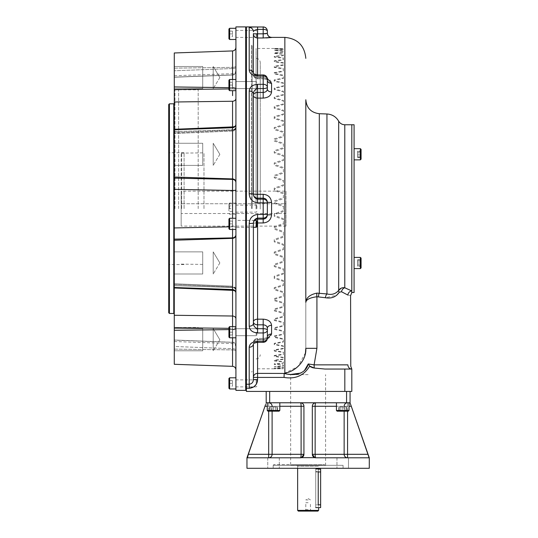 <?xml version="1.0" encoding="UTF-8"?>
<svg xmlns="http://www.w3.org/2000/svg" width="538" height="538" viewBox="0 0 538 538"><rect width="100%" height="100%" fill="white"/><g stroke="black" fill="none" stroke-linecap="round" stroke-linejoin="round"><path stroke-width="0.4" stroke-dasharray="2.69 2.02" d="M174.305 208.636L174.305 89.859L174.305 208.636M169.416 313.466L169.416 103.807M168.717 312.766L168.717 104.507M184.09 208.636L184.09 152.718L184.09 208.636M168.717 208.636L168.717 152.718L168.717 208.636M178.636 208.636L178.636 89.859L178.636 208.636M213.203 328.657L213.203 350.796L213.203 328.657L213.203 350.796L213.203 328.657L219.854 339.727L213.203 328.657M213.203 251.865L213.203 274.003L213.203 251.865L213.203 274.003L213.203 251.865L219.854 262.934L213.203 251.865M213.203 143.269L213.203 165.401L213.203 143.269L213.203 165.401L213.203 143.269L219.854 154.332L213.203 143.269M213.203 66.477L213.203 88.609L213.203 66.477L213.203 88.609L213.203 66.477L219.854 77.546L213.203 66.477M245.705 26.9L245.705 390.366M235.92 390.366L235.92 26.9M235.92 334.791L235.92 329.606L235.92 334.791M235.92 87.667L235.92 82.475L235.92 87.667M235.92 33.887C235.92 21.681 235.92 46.1 235.92 33.887L235.92 39.482L235.92 33.887M235.92 82.475L235.92 87.667L235.92 82.475M235.92 204.965L235.92 212.302L235.92 204.965M235.92 329.606L235.92 334.791L235.92 329.606M235.92 383.379C235.92 395.585 235.92 371.173 235.92 383.379L235.92 388.974L235.92 383.379M235.92 223.869C235.92 236.074 235.92 211.656 235.92 223.869L235.92 218.273L235.92 223.869M228.932 226.848L232.55 226.78L232.571 229.457L232.55 226.78L174.272 227.944L174.272 240.237L232.55 238.354L232.55 287.023A3.497 3.228 180 0 1 235.92 290.244A3.497 3.228 180 0 0 232.55 287.023L232.55 328.368A3.497 1.338 0 0 0 235.92 327.037L235.92 47.445L235.92 327.03A3.497 1.338 0 0 0 235.92 327.03A3.497 1.338 0 0 1 232.55 328.368L232.564 326.606M232.55 74.916L232.55 68.541L232.55 74.916L174.272 77.136L232.55 74.916L232.55 73.686L232.55 74.916A3.497 3.463 180 0 0 235.92 71.46A3.497 3.463 180 0 1 235.92 71.46A3.497 3.463 -0 0 1 232.55 74.916M232.564 90.666L232.577 95.636M174.272 89.584L174.272 52.973L174.272 77.136L174.272 52.973L232.55 50.935L232.55 68.541A3.497 1.338 180 0 0 235.92 67.21A3.497 1.338 180 0 1 235.92 67.21A3.497 1.338 0 0 1 235.92 67.21A3.497 1.338 0 0 1 232.55 68.541L232.55 67.364A3.497 1.338 180 0 0 235.92 66.026A3.497 1.338 0 0 1 232.55 67.364L232.55 88.904A3.497 1.338 0 0 1 235.92 90.236A3.497 1.338 0 0 0 232.55 88.904L174.272 89.584L174.272 101.998L232.55 101.252L232.55 130.243A3.497 3.228 180 0 0 235.92 127.015A3.497 3.228 180 0 1 232.55 130.243L232.55 129.752L232.55 130.243L174.272 132.725L174.272 133.525L174.272 129.302L174.272 132.725L174.272 131.635L174.272 132.725L232.55 130.243M232.577 131.043L174.272 133.525L232.577 131.043C236.128 130.606 236.155 126.564 235.92 127.029C236.169 126.524 236.101 130.66 232.577 131.043L232.55 226.78A3.497 0.471 0 0 1 235.92 227.244L235.92 227.244A3.497 0.471 0 0 0 232.55 226.78L232.55 218.273M174.272 240.237L174.272 287.971L174.272 284.541L232.55 287.023L232.55 289.538L232.577 286.229C235.395 286.102 236.33 290.13 235.92 290.244A3.497 3.228 180 0 1 235.92 290.251A3.497 3.228 180 0 0 235.92 290.244C236.155 290.702 236.128 286.667 232.577 286.229L174.272 283.741L174.272 284.541L174.272 283.741L232.577 286.229M232.55 348.732L232.55 349.908A3.497 1.338 180 0 1 235.92 351.247A3.497 1.338 0 0 0 232.55 349.908L232.55 348.732A3.497 1.338 180 0 1 235.92 350.063L235.92 345.746L235.92 350.063A3.497 1.338 0 0 0 232.55 348.732L174.272 346.492L174.272 340.137L232.55 342.356L174.272 340.023L174.272 349.128L174.272 346.492L232.55 348.732M202.718 165.401L202.718 143.269L202.718 165.401L202.718 143.269L202.718 165.401L174.272 165.401L174.272 143.269L174.272 165.401L202.718 165.401M202.718 88.609L202.718 66.477L202.718 88.609L202.718 66.477L202.718 88.609L174.272 88.609L174.272 66.477L174.272 88.609L202.718 88.609M174.272 77.546L174.272 66.477L174.272 77.546M174.272 154.332L174.272 165.401L174.272 154.332M202.718 274.003L202.718 251.865L202.718 274.003L202.718 251.865L202.718 274.003L174.272 274.003L174.272 251.865L174.272 274.003L202.718 274.003M202.718 350.796L202.718 328.657L202.718 350.796L202.718 328.657L202.718 350.796L174.272 350.796L174.272 328.657L174.272 350.796L202.718 350.796M174.272 339.727L174.272 328.657L174.272 339.727M174.272 262.934L174.272 251.865L174.272 262.934M174.272 77.243L232.557 75.011C235.16 75.461 236.35 70.935 235.92 71.46C236.216 72.791 235.099 73.975 232.557 75.011L174.272 77.243M235.92 318.792L235.92 327.037L235.92 318.792A3.497 2.784 0 0 1 235.92 318.799A3.497 2.784 0 0 0 232.55 316.021L174.272 315.275L174.272 327.689L232.55 328.368L232.55 329.545L232.55 328.368L228.932 328.328M174.272 315.275L174.272 287.971L232.55 290.359A3.497 2.118 0 0 1 235.92 292.47A3.497 2.118 0 0 1 235.92 292.477A3.497 2.118 0 0 0 235.92 292.47A3.497 2.118 0 0 0 235.624 291.623M235.92 182.617L235.92 190.022L235.92 182.617A3.497 3.228 0 0 0 232.55 179.403L174.272 178.125L174.272 189.329L203.976 189.921M235.92 124.796A3.497 2.118 0 0 1 235.92 124.803A3.497 2.118 0 0 1 232.55 126.907L174.272 129.302L174.272 101.998M174.272 77.136L174.272 75.724L174.272 77.136M235.92 124.238C235.731 126.302 234.608 127.466 232.55 127.728L232.55 129.752A3.497 3.228 180 0 0 235.92 126.531A3.497 3.228 180 0 1 232.55 129.752L232.55 127.728L174.272 129.766L174.272 177.036L232.55 178.912A3.497 3.228 -0 0 1 235.92 182.14M174.272 178.125L174.272 177.036M174.272 189.329L174.272 227.944M232.55 287.023L174.272 284.541L174.272 287.5L232.55 289.538C234.608 289.8 235.731 290.964 235.92 293.028M174.272 364.293L174.272 327.689M174.272 340.137L174.272 341.543L174.272 340.137M174.272 208.636L174.272 89.402L174.272 208.636M174.971 208.636L174.971 89.806L174.971 208.636M198.179 208.636L198.179 89.806L198.179 208.636M246.404 208.636L246.404 27.599L246.404 208.636C246.404 218.515 246.404 198.751 246.404 208.636C246.404 198.751 246.404 218.515 246.404 208.636L246.404 46.295L246.404 208.636M286.001 191.158L286.001 226.108L286.001 213.525L181.158 213.525L181.158 226.108L181.158 191.158L181.158 213.525L286.001 213.525L286.001 203.741L181.158 203.741L286.001 203.741L286.001 191.158L181.158 191.158M181.158 208.636L181.158 153.142L181.158 208.636M181.683 208.636L181.683 152.839L181.683 208.636M203.976 208.636L203.976 152.839L203.976 208.636M252.174 208.636L252.174 45.912L252.174 208.636M251.475 208.636L251.475 45.212L251.475 208.636M357.575 151.474L357.575 154.265L357.575 151.474L361.072 151.474L361.072 154.265L361.072 151.474L357.575 151.474M357.575 157.062L357.575 154.265L357.575 157.062L361.072 157.062L361.072 154.265L361.072 157.062L357.575 157.062M357.575 154.265L361.072 154.265L361.072 149.376L361.072 159.161L361.072 154.265L357.575 154.265M360.373 154.265L360.373 159.86L360.373 154.265M354.085 154.265L354.085 159.86L354.085 154.265C354.085 167.641 354.085 140.895 354.085 154.265M357.575 155.879L357.575 152.651L357.575 155.879L361.072 155.879L361.072 152.651L361.072 157.493L361.072 155.879L357.575 155.879M357.575 151.037L357.575 152.651L357.575 151.037L361.072 151.037L361.072 152.651L361.072 151.037M357.575 152.651L361.072 152.651L357.575 152.651M357.575 157.493L361.072 157.493M354.085 159.86L354.085 148.676L354.085 159.86L360.373 159.86L360.373 148.676M361.072 159.161L361.072 149.376M357.575 265.799L357.575 263.001L357.575 265.799L361.072 265.799L361.072 263.001L361.072 265.799L357.575 265.799M357.575 260.204L357.575 263.001L357.575 260.204L361.072 260.204L361.072 263.001L361.072 260.204L357.575 260.204M357.575 263.001L361.072 263.001L361.072 267.897L361.072 258.112L361.072 263.001L357.575 263.001M360.373 263.001L360.373 268.596L360.373 263.001M354.085 263.001L354.085 268.596L354.085 263.001C354.085 249.632 354.085 276.371 354.085 263.001M357.575 261.387L357.575 264.615L357.575 261.387L361.072 261.387L361.072 264.615L361.072 259.773L361.072 261.387L357.575 261.387M357.575 266.229L357.575 264.615L357.575 266.229L361.072 266.229L361.072 264.615L361.072 266.229M357.575 264.615L361.072 264.615L357.575 264.615M357.575 259.773L361.072 259.773M354.085 268.596L360.373 268.596L360.373 257.413L354.085 257.413L354.085 268.596L354.085 257.413M361.072 267.897L361.072 258.112M346.216 406.97L342.726 406.97L346.216 406.97L346.216 411.166L342.726 411.166L346.216 411.166L346.216 406.97M339.229 406.97L342.726 406.97L339.229 406.97L339.229 411.166L342.726 411.166L339.229 411.166L339.229 406.97M342.726 406.97L342.726 411.166L348.315 411.166L337.131 411.166L342.726 411.166L342.726 406.97M342.726 410.467L336.432 410.467L342.726 410.467M342.726 402.774L336.432 402.774L342.726 402.774C328.187 402.774 357.259 402.774 342.726 402.774C328.187 402.774 357.259 402.774 342.726 402.774M344.838 406.97L340.803 406.97L344.838 406.97L344.838 411.166L340.803 411.166L346.855 411.166L344.838 411.166L344.838 406.97M338.785 406.97L340.803 406.97L338.785 406.97L338.785 411.166L340.803 411.166L338.785 411.166M340.803 406.97L340.803 411.166L340.803 406.97M346.855 406.97L346.855 411.166M349.014 410.467L348.315 411.166L337.131 411.166L336.432 410.467L349.014 410.467L349.014 402.774L336.432 402.774L349.014 402.774M270.036 406.97L273.526 406.97L270.036 406.97L270.036 411.166L273.526 411.166L270.036 411.166L270.036 406.97M277.023 406.97L273.526 406.97L277.023 406.97L277.023 411.166L273.526 411.166L277.023 411.166L277.023 406.97M273.526 406.97L273.526 411.166L273.526 406.97M279.821 410.467L279.121 411.166L267.937 411.166L279.121 411.166L267.937 411.166L267.238 410.467L279.821 410.467L267.238 410.467L279.821 410.467L279.821 402.774L267.238 402.774L279.821 402.774M271.414 406.97L275.449 406.97L271.414 406.97L271.414 411.166L275.449 411.166L269.397 411.166L271.414 411.166L271.414 406.97M277.467 406.97L275.449 406.97L277.467 406.97L277.467 411.166L275.449 411.166L277.467 411.166M275.449 406.97L275.449 411.166L275.449 406.97M269.397 406.97L269.397 411.166M229.632 90.666L228.932 89.967L228.932 85.071L232.423 85.071L228.932 85.071L228.932 82.274L232.423 82.274L228.932 82.274L228.932 87.869L232.423 87.869L228.932 87.869L228.932 85.071L232.423 85.071L232.423 82.274L232.423 87.869L232.423 82.274L232.423 87.869L232.423 85.071L228.932 85.071L228.932 82.274L228.932 87.869L228.932 80.175L228.932 89.967L228.932 80.175L229.632 79.483L229.632 90.666L229.632 79.483L229.632 90.666L235.92 90.666L235.92 79.483L235.92 90.666M256.888 85.071L256.888 87.869L256.888 85.071M256.189 85.071L256.189 81.574L256.189 85.071M229.632 28.299L229.632 39.482M228.932 28.998L228.932 38.783M228.932 36.685L228.932 31.096L228.932 36.685L232.423 36.685L232.423 33.887L228.932 33.887L232.423 33.887L232.423 31.096L228.932 31.096L232.423 31.096L232.423 36.685L228.932 36.685M256.888 33.887L256.888 36.685L256.888 33.887M256.189 33.887L256.189 37.384L256.189 33.887M229.632 218.273L229.632 229.457M228.932 218.973L228.932 228.758M228.932 226.659L228.932 221.071L228.932 226.659L232.423 226.659L232.423 223.869L228.932 223.869L232.423 223.869L232.423 221.071L228.932 221.071L232.423 221.071L232.423 226.659L228.932 226.659M256.888 221.071L256.888 226.659M256.189 220.372L256.189 227.359M232.423 87.869L228.932 87.869L232.423 87.869M232.423 82.274L228.932 82.274L232.423 82.274M235.92 85.071L235.92 81.574L235.92 85.071M229.632 337.79L228.932 337.091L228.932 332.195L232.423 332.195L228.932 332.195L228.932 329.404L232.423 329.404L228.932 329.404L228.932 334.992L232.423 334.992L228.932 334.992L228.932 332.195L232.423 332.195L232.423 334.992L232.423 329.404L232.423 334.992L232.423 332.195L228.932 332.195L228.932 329.404L228.932 334.992L228.932 327.306L228.932 337.091L228.932 327.306L229.632 326.606L229.632 337.79L229.632 326.606L229.632 337.79L235.92 337.79L235.92 326.606L235.92 337.79M256.888 332.195L256.888 334.992L256.888 332.195M256.189 332.195L256.189 335.692L256.189 332.195M229.632 208.636L229.632 203.041L229.632 208.636M235.92 208.636L235.92 203.041L235.92 208.636M228.932 208.636L228.932 203.741L228.932 211.427L228.932 208.636L232.423 208.636L232.423 205.839L228.932 205.839L232.423 205.839L232.423 208.636L228.932 208.636M232.423 211.427L228.932 211.427L232.423 211.427L232.423 208.636L232.423 211.427M256.888 208.636L256.888 205.839L256.888 208.636M256.189 208.636L256.189 205.139L256.189 208.636M232.423 334.992L228.932 334.992L232.423 334.992M232.423 329.404L228.932 329.404L232.423 329.404M235.92 332.195L235.92 335.692L235.92 332.195M229.632 377.79L229.632 388.974M228.932 378.483L228.932 388.275M228.932 386.176L228.932 380.581L228.932 386.176L232.423 386.176L232.423 383.379L228.932 383.379L232.423 383.379L232.423 380.581L228.932 380.581L232.423 380.581L232.423 386.176L228.932 386.176M256.888 383.379L256.888 380.581L256.888 383.379M256.189 383.379L256.189 379.882L256.189 383.379M351.812 292.511L351.812 124.755L351.812 292.511M354.085 292.511L354.085 124.755M354.085 150.25L354.085 158.286L354.085 150.25M354.085 267.023L354.085 258.98L354.085 267.023M351.812 154.265C351.812 140.895 351.812 167.641 351.812 154.265C351.812 144.386 351.812 164.151 351.812 154.265M351.812 158.286L351.812 150.25L351.812 158.286M351.812 263.001C351.812 276.371 351.812 249.632 351.812 263.001C351.812 272.887 351.812 253.122 351.812 263.001M351.812 258.98L351.812 267.023L351.812 258.98M256.068 209.08L256.068 58.353L256.068 209.08M260.257 209.074L260.257 62.549L260.257 209.074M260.257 208.905L260.257 119.302L260.257 208.905M256.068 209.114L256.068 48.474L256.068 209.114M283.391 206.713L283.391 211.515L274.239 214.796L274.239 216.323L283.391 219.605L283.391 224.393L274.239 227.655L274.239 229.175L283.391 232.423L283.391 237.164L274.239 240.392L274.239 241.885L283.391 245.093L283.391 249.753L274.239 252.921L274.239 254.387L283.391 257.52L283.391 262.073L274.239 265.16L274.239 266.586L283.391 269.639L283.391 274.05L274.239 277.036L274.239 278.415L283.391 281.354L283.391 285.604L274.239 288.469L274.239 289.787L283.391 292.605L283.391 296.653L274.239 299.377L274.239 300.634L283.391 303.304L283.391 307.137L274.239 309.706L274.239 310.883L283.391 313.392L283.391 316.976L274.239 319.377L274.239 320.473L283.391 322.8L283.391 326.115L274.239 328.328L274.239 329.337L283.391 331.469L283.391 334.495L274.239 336.499L274.239 337.413L283.391 339.337L283.391 342.054L274.239 343.843L274.239 344.656L283.391 346.364L283.391 348.752L274.239 350.312L274.239 351.018L283.391 352.491L283.391 354.542L274.239 355.867L274.239 356.459L283.391 357.689L283.391 359.384L274.239 360.46L274.239 360.937L283.391 361.926L283.391 363.244L274.239 364.071L274.239 364.428L283.391 365.161L283.391 366.109L274.239 366.916L283.391 367.38L283.391 367.945L274.239 368.369L283.391 368.752L274.239 368.792L283.391 368.725L274.239 368.295L283.391 367.844L283.391 367.252L274.239 366.761L283.391 365.927L283.391 364.952L274.239 364.206L274.239 363.836L283.391 362.995L283.391 361.644L274.239 360.642L274.239 360.151L283.391 359.054L283.391 357.34L274.239 356.089L274.239 355.483L283.391 354.145L283.391 352.074L274.239 350.581L274.239 349.868L283.391 348.288L283.391 345.873L274.239 344.152L274.239 343.331L283.391 341.522L283.391 338.785L274.239 336.842L274.239 335.92L283.391 333.903L283.391 330.85L274.239 328.705L274.239 327.689L283.391 325.463L283.391 322.127L274.239 319.787L274.239 318.678L283.391 316.27L283.391 312.665L274.239 310.144L274.239 308.96L283.391 306.378L283.391 302.531L274.239 299.848L274.239 298.59L283.391 295.853L283.391 291.784L274.239 288.96L274.239 287.635L283.391 284.763L283.391 280.5L274.239 277.547L274.239 276.169L283.391 273.176L283.391 268.751L274.239 265.691L274.239 264.266L283.391 261.172L283.391 256.613L274.239 253.465L274.239 251.999L283.391 248.825L283.391 244.158L274.239 240.95L274.239 239.45L283.391 236.222L283.391 231.481L274.239 228.22L274.239 226.706L283.391 223.438L283.391 218.65L274.239 215.368L274.239 213.842L283.391 210.56L283.391 205.751L274.239 202.47L274.239 200.943L283.391 197.668L283.391 192.88L274.239 189.611L274.239 188.098L283.391 184.843L283.391 180.102L274.239 176.881L274.239 175.381L283.391 172.173L283.391 167.513L274.239 164.352L274.239 162.886L283.391 159.746L283.391 155.193L274.239 152.106L274.239 150.68L283.391 147.634L283.391 143.216L274.239 140.236L274.239 138.858L283.391 135.912L283.391 131.669L274.239 128.804L274.239 127.486L283.391 124.668L283.391 120.613L274.239 117.889L274.239 116.638L283.391 113.969L283.391 110.135L274.239 107.566L274.239 106.383L283.391 103.874L283.391 100.29L274.239 97.896L274.239 96.8L283.391 94.466L283.391 91.151L274.239 88.945L274.239 87.936L283.391 85.798L283.391 82.771L274.239 80.767L274.239 79.853L283.391 77.929L283.391 75.212L274.239 73.424L274.239 72.61L283.391 70.908L283.391 68.514L274.239 66.954L274.239 66.248L283.391 64.775L283.391 62.731L274.239 61.406L274.239 60.807L283.391 59.577L283.391 57.889L274.239 56.806L274.239 56.329L283.391 55.347L283.391 54.022L274.239 53.201L274.239 52.838L283.391 52.112L283.391 51.164L274.239 50.357L283.391 49.886L283.391 49.321L274.239 48.904L283.391 48.514L274.239 48.474L283.391 48.541L274.239 48.971L283.391 49.422L283.391 50.021L274.239 50.505L283.391 51.339L283.391 52.314L274.239 53.06L274.239 53.43L283.391 54.277L283.391 55.629L274.239 56.631L274.239 57.115L283.391 58.212L283.391 59.926L274.239 61.184L274.239 61.783L283.391 63.128L283.391 65.199L274.239 66.692L274.239 67.405L283.391 68.985L283.391 71.399L274.239 73.121L274.239 73.941L283.391 75.744L283.391 78.487L274.239 80.424L274.239 81.346L283.391 83.37L283.391 86.416L274.239 88.568L274.239 89.584L283.391 91.803L283.391 95.145L274.239 97.486L274.239 98.588L283.391 100.996L283.391 104.601L274.239 107.123L274.239 108.306L283.391 110.889L283.391 114.742L274.239 117.418L274.239 118.676L283.391 121.413L283.391 125.482L274.239 128.306L274.239 129.631L283.391 132.509L283.391 136.766L274.239 139.719L274.239 141.097L283.391 144.09L283.391 148.515L274.239 151.575L274.239 153.007L283.391 156.094L283.391 160.66L274.239 163.801L274.239 165.267L283.391 168.441L283.391 173.108L274.239 176.323L274.239 177.816L283.391 181.044L283.391 185.792L274.239 189.046L274.239 190.56L283.391 193.828L283.391 198.623L274.239 201.898L274.239 203.425L283.391 206.713M274.239 48.481L256.068 48.474M274.239 368.786L256.068 368.792M267.373 328.173L267.373 338.126A4.196 3.954 180 0 1 263.183 342.081L263.183 342.323A4.196 4.196 0 0 0 267.373 338.126L267.373 328.187A4.196 2.858 180 0 0 267.373 328.187C267.151 326.149 265.752 325.033 263.183 324.824L263.183 319.168C268.24 319.538 271.038 321.596 271.569 325.329A4.196 2.858 180 0 0 267.373 328.18L267.373 337.044C267.151 338.61 265.752 339.478 263.183 339.653C265.745 339.485 267.144 338.61 267.373 337.044L267.373 338.126A4.196 3.954 -0 0 1 263.183 342.081L257.588 342.323L257.588 341.186C252.396 341.724 249.605 343.728 249.202 347.212A4.196 3.201 -0 0 0 253.398 344.024L253.398 377.42L253.398 344.017A4.196 3.201 -0 0 1 253.398 344.024C253.559 342.76 254.958 342.114 257.588 342.081C254.965 342.114 253.566 342.76 253.398 344.017L253.398 344.017A4.196 3.201 180 0 1 253.391 344.085L253.398 379.599C253.27 382.283 251.871 383.829 249.202 384.24L249.202 388.295L246.404 388.295L246.404 391.415L351.812 391.415L351.812 369.048L324.999 369.048L351.812 369.048A4.196 3.914 -90 0 1 347.898 364.858L314.111 364.858L308.254 363.957M246.404 26.9L246.404 388.295M253.795 386.876L256.969 382.881M257.453 381.173L257.588 379.599L253.398 379.599M291.26 374.374L284.185 373.433L284.057 377.42C295.429 379.364 303.97 375.585 309.693 366.089M284.185 373.433L298.018 366.533L305.45 352.82M304.622 370.231L301.031 373.036M263.183 222.961L257.588 222.961L257.588 219.121L263.183 219.121L263.183 214.447L267.373 214.312L267.373 202.954L267.373 214.985L271.569 214.749C271.044 219.773 268.247 222.51 263.183 222.961L263.183 219.121C265.745 218.858 267.144 217.453 267.373 214.897L267.373 214.312A4.196 3.786 -0 0 1 263.183 218.098L257.588 218.098C254.958 218.758 253.559 220.439 253.398 223.149L253.398 223.149A4.196 0.343 0 0 1 249.202 223.492L249.202 326.203C249.598 330.204 252.389 332.45 257.588 332.961L263.183 332.961L263.183 328.691L257.588 328.691C254.965 327.803 253.566 326.075 253.398 323.493A4.196 2.71 -0 0 1 253.398 323.499A4.196 2.71 -0 0 1 249.202 326.203M253.398 73.255A4.196 3.201 180 0 0 253.398 73.249A4.196 3.201 180 0 0 253.391 73.188L253.398 73.255C253.559 74.506 254.958 75.152 257.588 75.192C254.965 75.159 253.566 74.513 253.398 73.255L253.398 31.688A4.196 4.183 0 0 0 249.202 27.505L249.202 70.054C249.598 73.531 252.389 75.542 257.588 76.087L263.183 76.087L263.183 74.95L257.588 74.95L257.588 76.087M267.332 78.535L263.183 77.835L257.588 77.835A4.196 3.201 -0 0 1 253.398 74.634A4.196 3.201 180 0 0 257.588 77.835L257.588 37.983A4.196 4.176 180 0 1 253.398 33.807L253.398 31.688C253.559 30.76 254.958 29.987 257.588 29.382L257.588 26.994L251.582 27.108M251.307 27.122L249.202 27.505M267.373 89.093L267.373 89.086A4.196 2.858 0 0 0 267.373 89.093A4.196 2.858 0 0 0 271.569 91.944C271.044 95.67 268.247 97.721 263.183 98.098L263.183 92.442C265.745 92.247 267.144 91.124 267.373 89.086L267.373 79.14A4.196 3.954 0 0 0 263.183 75.192L257.588 74.95C254.595 74.378 253.196 73.78 253.385 73.168L253.398 73.249A4.196 3.201 0 0 0 249.202 70.054M263.183 98.098L257.588 98.098L257.588 92.442L263.183 92.442L263.183 84.305A4.196 2.872 0 0 1 267.373 87.176A4.196 1.406 0 0 1 263.183 88.575L257.588 88.575C254.958 89.469 253.559 91.204 253.398 93.773L253.398 193.956A4.196 4.196 0 0 0 257.588 198.152L257.588 98.098A4.196 2.71 180 0 1 253.398 95.394L253.398 93.773A4.196 2.71 0 0 0 249.202 91.063L249.202 193.781C249.598 199.067 252.389 202.08 257.588 202.819L263.183 202.819L263.183 199.168L257.588 199.168C254.965 198.522 253.566 196.834 253.398 194.124L253.398 194.124A4.196 0.343 0 0 0 249.202 193.781M253.398 95.394A4.196 2.946 -0 0 1 257.588 92.442L257.588 84.305C252.396 84.809 249.605 87.062 249.202 91.063M253.398 223.149L253.398 321.879A4.196 2.946 0 0 0 257.588 324.824L257.588 222.961A4.196 0.35 180 0 0 253.398 223.31L253.398 321.879L253.398 223.31A4.196 4.196 -0 0 1 257.588 219.121L257.588 214.447C252.396 215.187 249.605 218.199 249.202 223.492M266.175 33.679L267.373 33.188M267.373 80.229L267.373 79.14L267.373 80.229C267.151 78.662 265.752 77.788 263.183 77.613C265.745 77.788 267.144 78.656 267.373 80.229L267.373 89.086L267.373 80.229A4.196 3.067 180 0 0 271.569 83.296C271.038 79.913 268.24 78.091 263.183 77.835L263.183 78.824L263.183 77.835L257.588 77.835L257.588 74.95L257.588 77.613L257.588 75.192L263.183 74.95L263.183 77.613L263.183 75.192A4.196 3.954 180 0 1 267.373 79.14A4.196 3.06 0 0 0 263.183 76.087L263.183 84.305L257.588 84.305M263.183 194.305C268.24 194.749 271.038 197.486 271.569 202.523L267.373 202.369C267.151 199.827 265.752 198.414 263.183 198.152L263.183 194.305L257.588 194.305A4.196 0.35 180 0 1 253.398 193.956L253.398 194.124M267.373 214.897L267.373 202.281M257.588 202.819L257.588 198.152L263.183 198.152L263.183 199.168A4.196 3.786 0 0 1 267.373 202.954L267.373 202.369M267.373 33.302A4.196 4.19 0 0 0 271.569 37.492L271.569 37.384M266.149 37.942L263.183 37.983L263.183 26.9M267.373 337.044A4.196 3.067 -0 0 1 267.373 337.037A4.196 3.067 -0 0 1 271.569 333.97C271.044 337.353 268.247 339.169 263.183 339.431L267.332 338.738M351.812 151.299L351.812 157.237L351.812 151.299M351.812 265.974L351.812 260.029L351.812 265.974M351.812 208.636L351.812 142.193L351.812 208.636M246.404 379.747L246.404 385.685L246.404 379.747M246.404 82.973L246.404 87.169L246.404 82.973M246.404 334.3L246.404 330.097L246.404 334.3M246.404 30.922L246.404 36.86L246.404 30.922M351.812 290.957A4.196 3.847 -63.2 0 0 347.898 295.073C351.711 295.685 351.711 295.685 347.898 295.073L341.509 291.744L339.283 292.242A4.196 2.125 -146.6 0 1 338.678 290.338C335.826 293.882 331.912 295.086 326.949 293.95L316.916 293.109C309.854 294.636 306.156 297.729 305.819 302.383L305.819 99.738L305.819 348.328L316.916 348.328L314.111 364.858A4.196 0.592 -90 0 0 314.32 368.059L324.999 369.048L351.812 369.048M310.648 366.936L311.811 367.494M341.509 291.744A4.196 3.167 -66.2 0 1 344.791 287.79L341.341 288.119M316.916 293.109A4.196 0.861 -97.3 0 0 316.916 296.747L325.396 297.729L336.741 295.221M325.396 297.729A4.196 1.675 -80.1 0 1 326.949 293.95L326.949 113.982M318.442 296.72A4.196 1.009 -84.9 0 1 319.31 292.995L319.31 113.713M316.916 348.328L316.916 296.747C309.854 297.675 306.156 299.552 305.819 302.383L305.819 99.738M305.819 348.422L305.819 302.383M342.726 391.415C354.582 391.415 330.863 391.415 342.726 391.415M346.29 391.415L339.155 391.415L346.29 391.415M273.526 391.415C261.67 391.415 285.389 391.415 273.526 391.415M269.962 391.415L277.09 391.415L269.962 391.415M308.126 391.415L343.903 391.415L308.126 391.415M320.635 507.603L320.635 471.96L315.745 471.96L315.745 469.163L315.745 507.603L315.745 471.96L318.227 471.96M320.635 471.96L320.635 469.163M308.126 464.617L273.876 464.617L308.126 464.617C285.947 464.617 285.947 464.617 308.126 464.617C330.305 464.617 330.305 464.617 308.126 464.617M266.189 391.415L269.679 391.415L266.189 391.415L266.189 402.774L300.439 402.774C302.605 403.029 303.768 404.193 303.93 406.271L301.105 406.271L301.105 454.307L303.93 454.307L303.93 406.271L303.93 454.307A3.497 3.497 0 0 1 300.439 457.804L301.448 457.656L303.93 454.307L303.93 406.271A3.497 3.497 0 0 0 300.439 402.774L315.813 402.774C313.647 403.023 312.484 404.193 312.322 406.271L312.322 454.307L314.804 457.656L315.813 457.804L347.575 457.804L315.813 457.804A3.497 3.497 0 0 1 312.322 454.307L312.322 406.271A3.497 3.497 0 0 1 315.813 402.774L350.063 402.774L350.063 391.415L346.566 391.415L350.063 391.415M273.526 457.804L279.296 457.804L273.526 457.804M273.526 468.289L279.296 468.289L273.526 468.289M342.726 457.804L336.956 457.804L342.726 457.804M348.49 468.289L336.956 468.289L348.49 468.289L342.726 468.289L348.49 468.289L348.49 457.804L348.49 468.289M342.726 468.289L336.956 468.289L342.726 468.289M279.821 406.271L272.107 406.271L272.107 454.307L268.677 454.307L268.677 457.804L300.439 457.804L268.677 457.804A3.497 3.43 -90 0 0 272.107 454.307L301.105 454.307A3.497 0.666 -90 0 1 300.439 457.804L247.453 457.804L247.48 456.984M273.876 464.617L273.176 465.316L343.076 465.316L273.176 465.316L273.176 468.289L343.076 468.289L273.176 468.289M246.962 468.289L369.283 468.289M315.813 402.774A3.497 0.666 90 0 0 315.147 406.271L344.145 406.271L344.145 454.307L312.322 454.307L312.322 406.271L315.147 406.271L315.147 454.307A3.497 0.666 90 0 0 315.813 457.804L368.799 457.804M301.448 457.656L314.804 457.656M273.526 402.774C258.993 402.774 288.059 402.774 273.526 402.774C258.993 402.774 288.059 402.774 273.526 402.774M266.189 402.774L265.557 404.589M300.439 402.774A3.497 0.666 -90 0 1 301.105 406.271L268.677 406.271L268.677 454.307L248.26 454.482M248.226 454.576L247.863 455.673M247.756 456.022L247.493 456.917M248.321 454.307L264.972 406.271L268.677 406.271L268.677 402.774A3.497 3.43 -90 0 1 272.107 406.271L272.107 411.166M350.063 402.774L347.575 402.774L350.063 402.774L350.245 403.298M368.691 456.681L351.213 406.103M350.662 404.509L350.433 403.836M369.142 457.804L368.799 457.092M269.679 391.415L346.566 391.415L269.679 391.415L269.679 402.774M308.126 509.701L305.799 509.701L308.126 509.701M308.126 502.714L305.799 502.714L308.126 502.714M298.341 511.1L317.911 511.1M308.126 374.623L290.648 374.623L308.126 374.623M290.648 465.491L325.598 465.491L290.648 465.491L290.648 374.623M319.31 465.491L296.942 465.491L319.31 465.491L318.61 466.19L297.642 466.19L318.61 466.19L318.577 468.948M318.227 471.611C318.644 467.999 318.644 467.999 318.227 471.611L318.227 504.812C318.644 508.417 318.644 508.417 318.227 504.812L315.745 504.812C315.745 508.403 315.745 508.403 315.745 504.812L315.745 468.813L315.745 471.611L318.227 471.611L315.745 471.611L315.745 504.812L320.635 504.812M297.642 510.401L318.61 510.401M308.126 499.916L305.799 499.916L308.126 499.916M174.305 313.99L173.781 313.466L173.781 103.807L174.305 103.283M228.932 88.945L232.55 88.904L232.55 87.721A3.497 1.338 0 0 1 235.92 89.059M235.92 90.236L235.92 98.481L235.92 90.236M232.55 101.252A3.497 2.784 -0 0 0 235.92 98.481M228.932 87.674L232.55 87.721L232.55 79.483M235.92 124.803L235.92 127.56L235.92 124.803A3.497 2.118 0 0 1 235.624 125.65M235.92 235.126A3.497 3.228 0 0 1 232.55 238.354L232.55 237.87A3.497 3.228 0 0 0 235.92 234.642L235.92 227.244L235.92 234.649M232.55 287.514A3.497 3.228 180 0 1 235.92 290.742A3.497 3.228 180 0 0 232.55 287.514L174.272 285.631L232.55 287.514M232.55 337.79L232.55 329.545A3.497 1.338 0 0 0 235.92 328.207M174.272 330.325L232.55 329.545L232.55 366.331C234.608 366.593 235.731 367.757 235.92 369.821M232.55 342.356A3.497 3.463 0 0 1 235.92 345.813A3.497 3.463 180 0 1 235.92 345.813A3.497 3.463 180 0 0 232.55 342.356L232.55 343.58L232.55 342.356M232.55 68.541L174.272 70.774L232.55 68.541M174.272 239.141L232.55 237.87M174.272 68.138L232.55 67.364L174.272 68.138M174.272 86.948L232.55 87.721M174.272 131.635L232.55 129.752L174.272 131.635M174.272 349.128L232.55 349.908L174.272 349.128M228.932 329.592L232.55 329.545M246.404 384.24L249.202 384.24L249.202 347.212M267.373 338.126A4.196 3.06 -0 0 1 263.183 341.186L263.183 339.653L263.183 342.081L257.588 342.323L257.588 339.431L257.588 373.385A4.196 4.035 180 0 0 253.398 377.42L257.588 377.42L257.588 379.599M284.232 373.385L257.588 373.385L257.588 377.42L284.057 377.42M263.183 33.827L257.588 33.827L257.588 29.382L263.183 29.382A4.196 1.802 0 0 1 267.373 31.184A4.196 4.19 0 0 0 263.183 26.994L257.588 26.994M267.373 202.954L263.183 202.819L263.183 214.447L257.588 214.447M257.588 341.186L263.183 341.186L263.183 332.961A4.196 2.872 -0 0 0 267.373 330.097A4.196 1.406 0 0 0 263.183 328.691L263.183 324.824L257.588 324.824L257.588 332.961M271.569 214.749L271.569 202.523M253.398 74.634A4.196 2.979 180 0 0 257.588 77.613L257.588 78.824L257.588 77.613L263.183 77.613L263.183 78.824L263.183 77.613L257.588 77.613A4.196 2.979 0 0 1 253.398 74.634A4.196 4.196 0 0 0 257.588 78.824L263.183 78.824L257.588 78.824A4.196 4.196 0 0 1 253.398 74.634M271.569 91.944L271.569 83.296M253.398 33.807L257.588 33.827L257.588 37.983L263.183 37.983M256.888 222.967A4.196 0.35 0 0 0 253.398 223.31M253.398 342.639A4.196 2.979 -0 0 1 257.588 339.653L257.588 342.081L257.588 338.442L257.588 339.653L263.183 339.653L263.183 338.442L263.183 339.653L257.588 339.653A4.196 2.979 180 0 0 253.398 342.639A4.196 3.201 0 0 1 257.588 339.431L257.588 338.442A4.196 4.196 0 0 0 253.398 342.639A4.196 3.201 180 0 1 257.588 339.431L263.183 339.431L257.588 339.431L257.588 338.442L263.183 338.442L257.588 338.442A4.196 4.196 0 0 0 253.398 342.639M263.183 319.168L257.588 319.168A4.196 2.71 180 0 0 253.398 321.879M271.569 333.97L271.569 325.329M344.824 369.048L344.824 391.415M344.791 287.79L344.791 124.755M338.678 121.164L338.678 290.338M284.851 37.384L284.851 373.103M346.566 402.774L346.566 391.415M367.931 454.307L344.145 454.307A3.497 3.43 90 0 0 347.575 457.804L347.575 402.774A3.497 3.43 90 0 0 344.145 406.271L347.575 406.271L347.575 402.774M347.575 411.166L347.575 406.271L336.432 406.271M344.145 406.271L344.145 411.166M268.677 411.166L268.677 402.774M272.107 406.271L267.238 406.271M351.274 406.271L349.014 406.271M184.09 152.718L168.717 152.718M184.09 264.555L168.717 264.555M178.636 89.859L174.305 89.859M178.636 327.407L174.305 327.407M219.854 339.727L213.203 350.796L219.854 339.727M219.854 262.934L213.203 274.003L219.854 262.934M219.854 154.332L213.203 165.401L219.854 154.332M219.854 77.546L213.203 88.609L219.854 77.546M232.55 50.935C234.608 50.68 235.731 49.509 235.92 47.445M235.92 67.21L235.92 71.527L235.92 67.21M174.272 75.724L232.55 73.686C234.608 73.424 235.731 72.26 235.92 70.196M235.92 292.47L235.92 289.713L235.92 292.47M232.557 342.262C235.153 341.818 236.35 346.311 235.92 345.806C236.35 346.358 235.18 341.818 232.557 342.262L174.272 340.023L232.557 342.262M174.272 341.543L232.55 343.58C234.608 343.843 235.731 345.006 235.92 347.071M174.272 143.269L202.718 143.269L174.272 143.269M174.272 66.477L202.718 66.477L174.272 66.477M174.272 251.865L202.718 251.865L174.272 251.865M174.272 328.657L202.718 328.657L174.272 328.657M174.272 327.864L174.971 327.46L198.179 327.46M174.272 89.402L174.971 89.806L198.179 89.806M286.001 226.108L181.158 226.108M181.158 264.124L203.976 264.427M181.158 153.142L203.976 152.839M252.174 371.355L251.475 372.054M252.174 45.912L251.475 45.212M336.432 410.467L336.432 402.774M267.238 410.467L267.238 402.774M256.888 82.274L256.189 81.574L235.92 81.574L256.189 81.574L256.888 82.274M256.888 87.869L256.189 88.568L235.92 88.568L256.189 88.568L256.888 87.869M256.888 31.096L256.189 30.397L235.92 30.397M256.888 36.685L256.189 37.384L235.92 37.384M254.602 220.372L235.92 220.372M253.398 227.359L235.92 227.359M229.632 79.483L235.92 79.483M256.888 329.404L256.189 328.705L235.92 328.705L256.189 328.705L256.888 329.404M256.888 334.992L256.189 335.692L235.92 335.692L256.189 335.692L256.888 334.992M228.932 213.525L229.632 214.225L235.92 214.225M228.932 203.741L229.632 203.041L235.92 203.041M256.888 205.839L256.189 205.139L235.92 205.139M256.888 211.427L256.189 212.127L235.92 212.127M229.632 326.606L235.92 326.606M256.888 380.581L256.189 379.882L235.92 379.882M256.888 386.176L256.189 386.876L235.92 386.876M256.068 358.913C258.61 358.664 260.009 357.266 260.257 354.724M256.068 58.353C258.61 58.602 260.009 60 260.257 62.549M267.373 79.14A4.196 4.196 0 0 0 263.183 74.95M263.183 342.323L257.588 342.323C254.286 343.116 252.88 343.708 253.385 344.105L253.398 344.024M263.183 78.824C266.122 79.261 267.527 79.745 267.386 80.297C267.742 79.853 266.337 79.368 263.183 78.824M263.183 338.442C266.122 338.012 267.527 337.521 267.386 336.976C267.742 337.413 266.337 337.904 263.183 338.442M318.523 469.163L315.745 469.163M343.076 468.289L343.076 465.316L342.376 464.617M267.763 457.804L267.763 468.289L267.763 457.804M279.296 457.804L279.296 468.289L279.296 457.804M336.956 457.804L336.956 468.289L336.956 457.804M311.845 511.1L310.446 509.701L310.446 502.714M304.407 511.1L305.799 509.701L305.799 502.714M325.598 465.491L325.598 374.623M297.642 468.289L297.642 466.19L296.942 465.491M315.745 468.813L318.61 468.813M310.446 499.916L308.126 498.518L305.799 499.916"/><path stroke-width="0.81" d="M169.416 208.636L169.416 313.466L168.717 312.766L168.717 104.507L169.416 103.807L169.416 208.636M245.705 208.636L245.705 26.9L235.92 26.9L235.92 390.366L245.705 390.366L245.705 208.636M232.577 95.636L232.564 90.666M235.92 182.14A3.497 3.228 0 0 0 232.55 178.912L232.55 101.252L174.272 101.998L174.272 89.584L228.932 88.945M232.571 229.457L232.55 237.87L232.571 229.457M203.976 189.921L232.55 190.492L232.55 179.403A3.497 3.228 0 0 1 235.92 182.631A3.497 3.228 0 0 0 235.92 182.617M235.624 291.623A3.497 2.118 0 0 0 232.55 290.359L232.55 238.354A3.497 3.228 -0 0 0 235.92 235.126M232.564 326.606L232.55 290.359L174.272 287.971L174.272 240.237L232.55 238.354L232.55 237.87L174.272 239.141L174.272 227.944L228.932 226.848M232.55 218.273L232.55 190.492A3.497 0.471 -0 0 0 235.92 190.022A3.497 0.471 0 0 1 232.55 190.492L174.272 189.329L174.272 129.302L232.55 126.907A3.497 2.118 0 0 0 235.624 125.65M228.932 328.328L174.272 327.689L174.272 315.275L232.55 316.021A3.497 2.784 0 0 1 235.92 318.792A3.497 2.784 0 0 0 235.92 318.792M232.55 79.483L232.55 50.935L174.272 52.973L174.272 89.584M174.272 364.293L232.55 366.331L174.272 364.293L174.272 330.325L228.932 329.592M174.272 327.689L174.272 330.325M174.272 315.275L174.272 287.971M174.272 239.141L174.272 240.237M174.272 227.944L174.272 189.329M174.272 129.302L174.272 101.998M361.072 159.161L360.373 159.86L361.072 159.161L361.072 149.376L360.373 148.676L360.373 159.86L354.085 159.86M360.373 148.676L354.085 148.676L360.373 148.676L361.072 149.376M361.072 267.897L360.373 268.596L361.072 267.897L361.072 258.112L360.373 257.413L360.373 268.596L354.085 268.596M336.432 410.467L337.131 411.166L348.315 411.166L349.014 410.467L336.432 410.467L336.432 402.774M267.238 410.467L267.937 411.166L279.121 411.166L279.821 410.467L267.238 410.467L267.238 402.774M229.632 79.483L228.932 80.175L228.932 89.967L229.632 90.666L229.632 79.483L235.92 79.483M229.632 28.299L228.932 28.998L228.932 38.783L229.632 39.482L229.632 28.299L235.92 28.299M229.632 218.273L228.932 218.973L228.932 228.758L229.632 229.457L229.632 218.273L235.92 218.273M256.189 220.372L256.189 227.359L256.888 226.659L256.888 221.071L256.189 220.372L254.602 220.372M229.632 326.606L228.932 327.306L228.932 337.091L229.632 337.79L229.632 326.606L235.92 326.606M229.632 377.79L228.932 378.483L228.932 388.275L229.632 388.974L229.632 377.79L235.92 377.79M351.812 208.636L351.812 292.511L354.085 292.511L354.085 124.755L351.812 124.755L351.812 208.636M350.588 295.389L350.763 366.277L351.812 369.048L324.999 369.048L314.32 368.059L309.693 366.089C304.01 375.571 295.47 379.344 284.057 377.42L284.185 373.433C293.055 375.968 305.503 374.845 308.254 363.957L304.622 370.231M308.254 363.957L309.693 366.089L308.254 363.957L314.111 364.858A4.196 0.592 90 0 0 314.32 368.059L311.811 367.494M284.232 373.385L284.851 373.103C295.167 371.738 306.653 360.776 305.819 348.328L316.916 348.328L314.111 364.858L347.898 364.858C351.711 366.405 351.711 366.405 347.898 364.858C351.711 366.405 351.711 366.405 347.898 364.858A4.196 3.914 90 0 0 351.812 369.048L351.812 391.415L246.404 391.415L246.404 384.24L249.202 384.24C251.871 383.836 253.27 382.289 253.398 379.599L253.398 344.078A4.196 3.201 180 0 1 249.202 347.212C249.598 343.735 252.389 341.724 257.588 341.186L263.183 341.186L263.183 342.323L257.588 342.323L257.588 373.385A4.196 4.035 0 0 0 253.398 377.42L257.588 377.42L257.588 373.385L284.185 373.433M253.398 379.599L257.588 379.599C257.164 384.811 254.366 387.71 249.202 388.295L253.795 386.876M256.969 382.881L257.453 381.173M301.031 373.036L291.26 374.374M253.398 344.024L253.385 344.105C253.196 343.486 254.595 342.894 257.588 342.323L257.588 341.186M267.373 328.187A4.196 2.858 180 0 1 267.373 328.18L267.373 328.187A4.196 2.858 180 0 1 271.569 325.329C271.044 321.596 268.247 319.545 263.183 319.168L263.183 324.824C265.745 325.026 267.144 326.142 267.373 328.187L267.373 338.126A4.196 3.06 180 0 1 263.183 341.186L263.183 332.961A4.196 2.872 180 0 0 267.373 330.097A4.196 1.406 180 0 0 263.183 328.691L263.183 332.961L257.588 332.961C252.396 332.457 249.605 330.204 249.202 326.203L249.202 223.492C249.598 218.206 252.389 215.193 257.588 214.447L263.183 214.447L263.183 218.098L257.588 218.098C254.965 218.751 253.566 220.432 253.398 223.149A4.196 0.343 180 0 1 249.202 223.492M253.398 223.31A4.196 4.196 180 0 1 257.588 219.121L257.588 319.168A4.196 2.71 0 0 0 253.398 321.879L253.398 323.499A4.196 2.71 180 0 1 253.398 323.499A4.196 2.71 180 0 1 249.202 326.203M253.398 223.149L253.398 323.499C253.559 326.062 254.958 327.797 257.588 328.691L257.588 332.961M267.373 202.281L271.569 202.523C271.044 197.493 268.247 194.756 263.183 194.305L263.183 198.152C265.745 198.408 267.144 199.813 267.373 202.369L267.373 214.897C267.151 217.446 265.752 218.852 263.183 219.121L257.588 219.121L257.588 214.447M267.373 202.369L267.373 202.954A4.196 3.786 180 0 0 263.183 199.168L257.588 199.168C254.958 198.509 253.559 196.827 253.398 194.124L253.398 194.124A4.196 0.343 180 0 0 249.202 193.781L249.202 91.063C249.598 87.069 252.389 84.816 257.588 84.305L263.183 84.305L263.183 88.575L257.588 88.575C254.965 89.463 253.566 91.198 253.398 93.773L253.398 93.773A4.196 2.71 180 0 0 249.202 91.063M267.373 202.954L263.183 202.819L263.183 198.152L257.588 198.152L257.588 202.819C252.396 202.086 249.605 199.073 249.202 193.781M253.398 194.124L253.398 95.394A4.196 2.946 180 0 1 257.588 92.442L257.588 84.305M267.373 79.14A4.196 4.196 0 0 0 263.183 74.95L263.183 76.087A4.196 3.06 180 0 1 267.373 79.14L267.373 89.093A4.196 2.858 -0 0 1 267.373 89.086C267.151 91.117 265.752 92.24 263.183 92.442L257.588 92.442L257.588 98.098A4.196 2.71 -0 0 1 253.398 95.394M263.183 74.95L257.588 74.95L257.588 37.983A4.196 4.176 -0 0 1 253.398 33.807L253.398 73.188A4.196 3.201 180 0 0 249.202 70.054L249.202 27.505C249.598 27.142 252.389 26.974 257.588 26.994L263.183 26.994L263.183 29.382L257.588 29.382C254.965 29.987 253.566 30.753 253.398 31.688A4.196 4.183 180 0 0 249.202 27.505M253.398 73.255A4.196 3.201 0 0 0 253.398 73.249L253.385 73.161C252.88 73.558 254.286 74.15 257.588 74.95L257.588 76.087C252.396 75.549 249.605 73.538 249.202 70.054M246.404 384.24L246.404 26.9L263.183 26.994A4.196 4.19 180 0 1 267.373 31.184A4.196 1.802 180 0 0 263.183 29.382L263.183 37.983L271.569 37.384C269.02 37.135 267.621 35.737 267.373 33.188L267.373 31.096L267.373 33.302L263.183 33.827L266.175 33.679M266.149 37.942L271.569 37.492A4.196 4.19 -0 0 1 267.373 33.302L267.373 33.302M257.588 76.087L263.183 76.087L263.183 84.305A4.196 2.872 180 0 1 267.373 87.176A4.196 1.406 180 0 1 263.183 88.575L263.183 98.098C268.24 97.728 271.038 95.677 271.569 91.944A4.196 2.858 -0 0 1 267.373 89.093M267.373 80.276L267.373 80.236A4.196 3.067 180 0 0 267.373 80.236A4.196 3.067 180 0 0 271.569 83.296L267.332 78.535M257.588 202.819L263.183 202.819L263.183 214.447L267.373 214.312A4.196 3.786 180 0 1 263.183 218.098L263.183 222.961C268.24 222.517 271.038 219.78 271.569 214.749L267.373 214.897M267.332 338.738L271.569 333.97A4.196 3.067 0 0 0 267.373 337.037A4.196 3.067 0 0 0 267.373 337.044M341.509 291.744A4.196 3.167 113.8 0 1 344.791 287.79L351.812 290.957A4.196 3.847 -63.2 0 0 347.898 295.073L341.509 291.744L339.283 292.242C336.089 296.956 331.462 298.785 325.396 297.729L316.916 296.747A4.196 0.861 82.7 0 1 316.916 293.109L326.949 293.95C331.892 295.093 335.799 293.889 338.678 290.338C340.184 288.233 342.222 287.379 344.791 287.79L344.791 124.755L351.812 124.755L351.812 292.511L350.763 295.288M309.693 366.089L310.648 366.936M316.916 348.328L316.916 296.747C309.854 297.675 306.156 299.552 305.819 302.383C306.156 297.729 309.854 294.636 316.916 293.109M318.442 296.72A4.196 1.009 95.1 0 1 319.31 292.995L319.31 113.713C311.078 112.664 306.579 108.003 305.819 99.738L305.819 302.383M325.396 297.729A4.196 1.675 99.9 0 1 326.949 293.95L326.949 113.982C332.114 114.325 336.021 116.719 338.678 121.164L338.678 290.338A4.196 2.125 33.4 0 0 339.283 292.242L336.741 295.221M347.898 295.073C351.711 295.685 351.711 295.685 347.898 295.073M351.812 290.957L344.791 287.79M341.341 288.119L338.678 290.338M305.819 348.328L305.45 352.82M318.523 469.163L320.635 469.163L320.635 507.603L315.745 507.603M301.482 402.935A3.497 3.497 0 0 0 300.439 402.774L266.189 402.774L266.189 391.415M265.093 405.921L246.962 457.804L246.962 468.289L369.283 468.289L369.283 457.804L350.063 402.774L315.813 402.774A3.497 3.497 0 0 0 312.322 406.271C312.477 404.193 313.647 403.029 315.813 402.774L300.439 402.774C302.605 403.023 303.768 404.193 303.93 406.271A3.497 3.497 0 0 0 303.916 405.955M347.575 411.166L347.575 457.804A3.497 3.43 90 0 1 344.145 454.307L367.931 454.307L350.063 402.774L350.063 391.415M315.322 457.771A3.497 3.497 0 0 0 315.813 457.804L314.804 457.656L312.322 454.307A3.497 3.497 0 0 0 312.329 454.563M312.329 454.603A3.497 3.497 0 0 0 315.033 457.717M314.804 457.656L301.448 457.656L303.93 454.307A3.497 3.497 0 0 1 303.896 454.825M303.829 455.141A3.497 3.497 0 0 1 302.914 456.775M302.887 456.802A3.497 3.497 0 0 1 302.201 457.327M302.121 457.374A3.497 3.497 0 0 1 300.715 457.791M300.675 457.798A3.497 3.497 0 0 1 300.439 457.804L247.453 457.804L248.321 454.307L268.677 454.307L268.677 457.804A3.497 3.43 -90 0 0 272.107 454.307L268.677 454.307L268.677 411.166M303.916 405.914A3.497 3.497 0 0 0 302.551 403.487M302.464 403.426A3.497 3.497 0 0 0 301.67 403.002M265.557 404.589L265.173 405.699M247.863 455.673L247.756 456.022M267.238 406.271L264.972 406.271L248.321 454.307M301.448 457.656L300.439 457.804A3.497 0.666 90 0 0 301.105 454.307L272.107 454.307L272.107 411.166M303.93 454.307L303.93 406.271L301.105 406.271L301.105 454.307L303.93 454.307M336.432 406.271L312.322 406.271L312.322 454.307L315.147 454.307L315.147 406.271A3.497 0.666 90 0 1 315.813 402.774M368.799 457.804L315.813 457.804A3.497 0.666 90 0 1 315.147 454.307L344.145 454.307L344.145 411.166M351.213 406.103L350.998 405.47M350.984 405.437L350.662 404.509M368.799 457.092L368.691 456.681M367.931 454.307L369.142 457.804M318.61 507.603L318.61 510.401L317.911 511.1L298.341 511.1L297.642 510.401L297.642 468.289M318.61 468.813L318.61 468.289M318.61 510.401L297.642 510.401M320.635 504.812L318.227 504.812C318.644 508.417 318.644 508.417 318.227 504.812L318.227 471.611C318.644 467.999 318.644 467.999 318.227 471.611M174.305 103.283L173.781 103.807L173.781 313.466L174.305 313.99M235.92 98.481A3.497 2.784 -0 0 0 235.92 98.474A3.497 2.784 0 0 1 235.92 98.481A3.497 2.784 0 0 1 232.55 101.252M235.92 89.059A3.497 1.338 0 0 0 232.55 87.721M174.272 177.036L232.55 178.912L232.55 179.403L174.272 178.125M235.92 234.642A3.497 3.228 -0 0 1 232.55 237.87M235.92 328.207A3.497 1.338 0 0 1 232.55 329.545M235.92 369.821C235.731 367.757 234.608 366.593 232.55 366.331L232.55 337.79M174.272 86.948L228.932 87.674M257.588 379.599L257.588 377.42L284.057 377.42M249.202 347.212L249.202 388.295L246.404 388.295M263.183 328.691L257.588 328.691L257.588 324.824L263.183 324.824L263.183 328.691M253.398 33.807L257.588 33.827L257.588 26.994M263.183 37.983L257.588 37.983L257.588 33.827L263.183 33.827M263.183 194.305L257.588 194.305L257.588 198.152A4.196 4.196 180 0 1 253.398 193.956A4.196 0.35 0 0 0 257.588 194.305L257.588 98.098L263.183 98.098M271.569 83.296L271.569 91.944M263.183 222.961L257.588 222.961A4.196 0.35 0 0 0 256.888 222.967M271.569 202.523L271.569 214.749M271.569 325.329L271.569 333.97M253.398 321.879A4.196 2.946 180 0 0 257.588 324.824L257.588 319.168L263.183 319.168M344.824 369.048L344.824 391.415M284.851 373.103L284.851 37.384C297.588 38.628 304.575 45.616 305.819 58.353M320.635 471.96L318.227 471.96M269.679 402.774L269.679 391.415M346.566 402.774L346.566 391.415M344.145 406.271A3.497 3.43 90 0 1 347.575 402.774M272.107 406.271A3.497 3.43 90 0 0 268.677 402.774M300.439 402.774A3.497 0.666 -90 0 1 301.105 406.271L279.821 406.271M349.014 406.271L351.274 406.271M173.781 103.807L169.416 103.807M173.781 313.466L169.416 313.466M232.55 50.935C234.608 50.68 235.731 49.509 235.92 47.445M174.272 129.766L232.55 127.728C234.608 127.466 235.731 126.302 235.92 124.238M174.272 287.5L232.55 289.538C234.608 289.8 235.731 290.964 235.92 293.028M246.404 27.599L245.705 26.9M246.404 389.667L245.705 390.366M361.072 258.112L360.373 257.413L354.085 257.413M349.014 410.467L349.014 402.774M279.821 410.467L279.821 402.774M229.632 90.666L235.92 90.666M229.632 39.482L235.92 39.482M229.632 229.457L235.92 229.457M256.189 227.359L253.398 227.359M229.632 337.79L235.92 337.79M229.632 388.974L235.92 388.974M263.183 342.323A4.196 4.196 0 0 0 267.373 338.126M263.183 26.9C265.725 27.149 267.124 28.548 267.373 31.096M344.791 124.755C342.101 124.661 340.063 123.464 338.678 121.164M326.949 113.982L319.31 113.713M271.569 37.384L284.851 37.384"/></g></svg>
